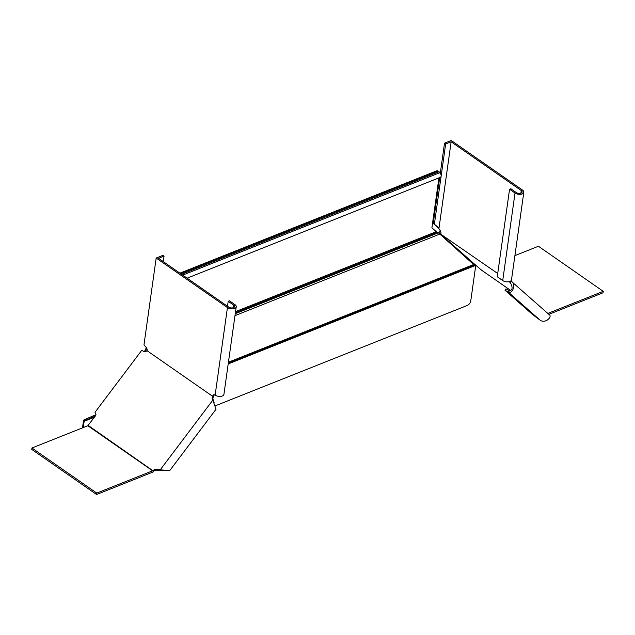 <?xml version="1.0" encoding="UTF-8"?>
<svg xmlns="http://www.w3.org/2000/svg" width="635" height="635" viewBox="0 0 635 635"><rect width="100%" height="100%" fill="white"/><g stroke="black" fill="none" stroke-linecap="round" stroke-linejoin="round"><path stroke-width="0.95" d="M144.208 351.639L144.828 350.822L145.51 351.298L146.939 350.726M475.536 264.882L474.281 265.097L438.38 232.799L436.181 231.6M144.828 350.822L145.963 348.401L146.653 348.083M145.669 349.44L146.598 347.98M145.256 351.639L146.233 349.171L146.979 348.877M146.185 347.361L145.963 348.401M187.111 278.178L440.285 177.332A3.056 1.881 -111.7 0 0 441.19 174.871L439.071 171.736A4.08 2.357 124.8 0 0 438.848 171.545A4.08 2.357 124.8 0 0 436.999 171.49L180.578 273.629M436.999 171.49L436.316 171.013A4.08 2.357 -55.2 0 1 438.166 171.077L438.848 171.545M436.316 171.013L179.895 273.153M235.545 311.626L436.277 231.672L431.903 227.814L438.928 177.871M473.273 263.938L474.281 265.097L228.314 363.077M474.496 264.057L473.885 264.16M94.877 416.584L84.82 420.592L84.423 419.656L95.893 414.734M83.288 427.545L84.169 421.315A1.357 0.833 -111.7 0 1 84.399 420.807L95.226 416.131M475.821 265.12A1.357 0.833 -111.7 0 0 475.766 265.327L228.195 363.95M84.423 419.656L83.883 419.949A2.381 1.46 -111.7 0 0 83.487 420.846L82.494 427.863M215.654 405.678L467.312 305.443A4.08 2.357 124.8 0 0 470.773 300.839L475.766 265.327M84.399 420.807L83.883 419.949M440.904 232.227L439.841 231.497L438.674 233.045M510.85 280.884L549.434 314.841M510.754 290.489L481.608 270.224L473.877 263.573L473.035 263.723M509.095 281.694L510.286 282.583L511.31 281.226C516.969 284.98 511.532 294.553 508.381 292.179L509.405 290.83L505.992 288.838L504.968 290.195L532.368 314.373L539.885 319.984C545.171 324.239 552.752 316.555 549.219 314.682M441.111 176.332L434.388 224.147L438.571 227.838L439.285 229.64A3.056 1.881 -111.7 0 1 441.007 233.18L440.412 233.958L497.721 273.518M440.412 233.958L473.877 263.573M439.618 234.093L439.96 233.64M510.286 282.583C512.929 287.369 512.635 290.124 509.405 290.83M539.885 319.984L508.381 292.179L504.968 290.195M441.23 175.45L445.659 143.97L444.516 143.177L451.247 140.494L522.502 190.048A5.096 2.738 -172 0 1 523.811 192.246L511.508 279.781A5.096 2.738 8 0 1 508.111 281.845A5.096 2.738 8 0 1 502.722 280.567L497.261 276.765L509.564 189.222L510.81 188.73L516.271 192.532A3.397 1.826 -172 0 0 519.867 193.381A3.397 1.826 -172 0 0 522.129 192.008A3.397 1.826 -172 0 0 521.256 190.548L451.136 141.788L438.952 228.481L433.245 223.361L439.682 177.57M523.811 192.246A5.096 2.738 -172 0 1 520.414 194.31A5.096 2.738 -172 0 1 515.025 193.024L509.564 189.222M445.659 143.97L451.136 141.788M440.309 173.117L444.516 143.177M434.388 224.147L433.245 223.361M438.571 227.838L437.436 227.052M441.007 233.18L440.896 234.005M514.906 255.619L538.409 246.253L603.25 291.346L603.052 292.767L548.87 314.341M547.822 313.42L603.25 291.346M31.948 448L96.79 493.085L96.591 494.506L31.75 449.413L31.948 448L87.828 425.736L95.258 416.084A3.056 2.492 -48.6 0 0 95.964 414.234L94.988 412.305L141.843 350.195L143.431 351.306A3.056 2.492 -48.6 0 0 146.995 350.671L212.614 396.303A3.056 2.492 -48.6 0 0 212.32 398.709L216.019 409.242L169.815 470.487L155.361 469.519A3.056 2.492 -48.6 0 0 153.075 470.535L153.813 471.194A3.056 2.492 -48.6 0 1 156.099 470.17L161.179 470.202L160.441 469.551L212.812 400.129L214.122 402.63M96.591 494.506L153.194 471.956L153.813 471.194M213.55 400.78L213.058 399.367A3.056 2.492 -48.6 0 1 213.352 396.962L214.058 395.351L212.781 396.081M213.352 396.962L212.614 396.303M164.346 470.273L161.179 470.202M227.505 306.268L228.203 301.3L229.449 300.807L234.91 304.602A5.096 2.738 8 0 1 236.228 306.8L223.925 394.343A5.096 2.738 -172 0 1 220.528 396.399A5.096 2.738 -172 0 1 215.138 395.121A3.056 1.881 -111.7 0 0 213.646 394.835A3.056 1.881 -111.7 0 0 212.812 395.851M163.282 261.604L164.044 256.143L158.567 258.326L228.687 307.086A3.397 1.826 8 0 0 232.275 307.943A3.397 1.826 8 0 0 234.545 306.562A3.397 1.826 8 0 0 233.664 305.102L228.203 301.3M164.044 256.143L162.909 255.349L156.178 258.032L143.994 344.726L145.471 346.678A3.056 1.881 -111.7 0 1 147.193 350.218L147.161 350.449M156.178 258.032L227.441 307.578A5.096 2.738 8 0 0 232.831 308.864A5.096 2.738 8 0 0 236.228 306.8M214.344 394.772A3.056 1.881 -111.7 0 0 214.058 395.351M153.194 471.956L152.868 470.71L96.79 493.085M88.209 425.434L152.868 470.71M235.387 312.737L437.42 232.267M235.252 313.714L438.38 232.799M473.956 264.414L228.433 362.212M234.982 315.659L439.642 234.132M439.071 171.736L181.554 274.312M439.88 172.672L182.705 275.114M475.599 264.93L228.259 363.45M94.377 417.251L84.169 421.315M502.722 280.567L515.025 193.024M520.883 193.175L521.256 190.548M155.361 469.519L156.099 470.17M213.058 399.367L212.32 398.709M233.299 307.737L233.664 305.102M215.138 395.121L227.441 307.578M152.67 470.829L87.828 425.736M438.737 228.211L438.047 227.473"/></g></svg>
